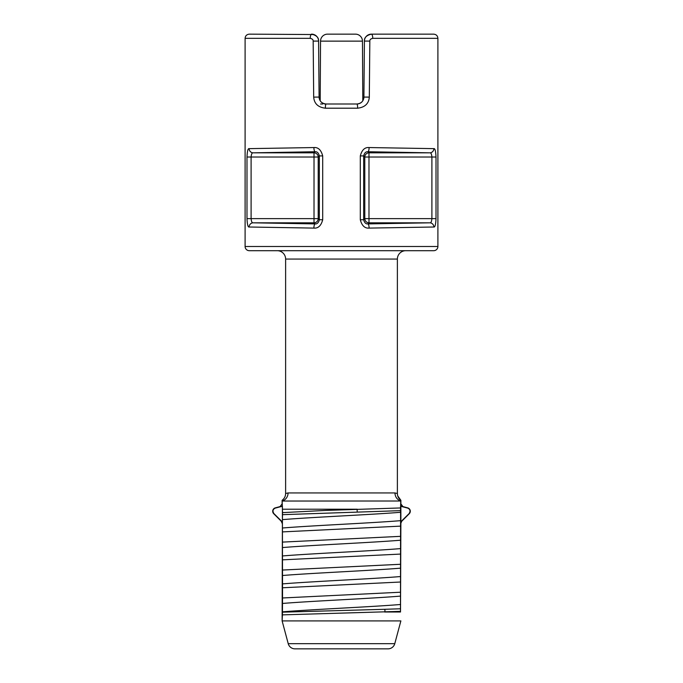 <?xml version="1.0" encoding="UTF-8"?>
<svg xmlns="http://www.w3.org/2000/svg" width="683" height="683" viewBox="0 0 683 683"><rect width="100%" height="100%" fill="white"/><g stroke="black" fill="none" stroke-linecap="round" stroke-linejoin="round"><path stroke-width="1.02" d="M325.373 108.196C318.116 107.342 314.223 103.645 313.685 97.114L313.173 41.108C313.266 39.734 312.293 38.811 310.253 38.342L245.103 38.342L245.103 246.503A4.192 4.192 0 0 0 249.295 250.695L433.705 250.695A4.192 4.192 0 0 0 437.897 246.503L437.897 38.342L372.747 38.342C370.707 38.811 369.734 39.734 369.827 41.108L369.315 97.114C368.777 103.645 364.884 107.342 357.627 108.196L325.373 108.196A4.192 0.7 -90 0 1 326.073 104.004C321.736 103.466 319.405 101.161 319.089 97.08L319.183 98.173A6.984 6.984 0 0 0 319.32 98.787L319.977 100.435A6.984 6.984 0 0 0 320.19 100.785L320.54 41.134A6.984 6.984 -90 0 1 327.533 34.15L355.467 34.15A6.984 6.984 90 0 1 362.46 41.134L362.81 100.785A6.984 6.984 0 0 0 363.023 100.435L363.689 98.787A6.984 6.984 0 0 0 363.817 98.173L363.911 97.08C363.595 101.161 361.264 103.466 356.927 104.004L326.073 104.004L356.927 104.004A6.984 6.984 0 0 0 361.947 101.878M372.747 38.342A4.192 1.357 -90 0 0 371.39 34.15L433.705 34.15C436.275 34.423 437.675 35.815 437.897 38.342M245.103 38.342C245.325 35.815 246.725 34.423 249.295 34.15L313.932 34.543M357.627 108.196A4.192 0.7 -90 0 0 356.927 104.004L326.073 104.004A6.984 6.984 -90 0 1 321.061 101.878M369.093 147.554C364.807 147.178 361.87 149.953 360.3 155.903L360.3 219.747C361.87 225.697 364.807 228.472 369.093 228.096L433.859 227.012C435.02 227.354 435.737 224.562 436.01 218.628L436.01 157.022C435.737 151.088 435.02 148.296 433.859 148.638L369.093 147.554A4.192 1.204 -89.7 0 1 367.898 151.746C365.832 151.541 364.423 152.932 363.672 155.903L360.3 155.903M249.141 148.638C247.98 148.296 247.263 151.088 246.99 157.022L246.99 218.628C247.263 224.562 247.98 227.354 249.141 227.012L313.907 228.096C318.193 228.472 321.13 225.697 322.7 219.747L322.7 155.903C321.13 149.953 318.193 147.178 313.907 147.554L249.141 148.638A4.192 4.013 -93.3 0 0 253.154 152.83C252.044 152.659 251.361 154.051 251.105 157.022L246.99 157.022M371.356 34.15L371.356 34.15A6.984 6.984 0 0 0 370.895 34.167A6.984 6.984 0 0 1 371.39 34.15L369.238 34.492M364.756 38.931L364.602 39.452M364.406 41.023L363.911 97.08L369.315 97.114M364.09 76.709L364.406 41.074A6.984 6.984 0 0 1 364.705 39.102A6.984 6.984 0 0 0 364.406 41.074L364.082 77.649M370.895 34.167A6.984 6.984 0 0 0 366.489 36.156A6.984 6.984 0 0 1 370.895 34.167M366.387 36.259A6.984 6.984 0 0 0 364.705 39.102A6.984 6.984 0 0 1 366.387 36.259A6.984 6.984 0 0 0 364.406 41.074C364.184 37.625 366.506 35.32 371.39 34.15M310.253 38.342A4.192 1.357 -90 0 1 311.61 34.15A6.984 6.984 0 0 1 312.105 34.167M318.918 77.649L318.594 41.074C318.816 37.625 316.494 35.32 311.61 34.15M315.495 35.328L316.331 35.986M316.835 36.489L317.399 37.224M318.21 38.829L318.398 39.452M313.087 34.304A6.984 6.984 0 0 1 313.574 34.432M318.252 38.957A6.984 6.984 0 0 1 318.594 41.074A6.984 6.984 0 0 0 316.613 36.259M318.91 76.709L318.594 41.074L319.089 97.08L313.685 97.114M277.238 250.695L405.762 250.695A8.384 8.384 90 0 0 397.378 259.07L397.378 493.493L394.936 492.938L288.064 492.938L285.622 493.493L285.622 259.07A8.384 8.384 -90 0 0 277.238 250.695M400.486 611.353L400.494 608.775L384.529 609.304A1.4 0.538 -91.5 0 1 384.947 610.653A1.4 0.538 -91.5 0 1 384.58 612.002L400.503 612.002L400.486 611.353L282.421 614.871L282.122 620.907L282.403 522.008L273.866 513.556C272.338 511.055 272.833 509.236 275.343 508.084L282.403 506.248L282.403 522.008L281.311 521.3L282.122 523.272M282.122 503.892L282.403 506.248L280.056 506.59L282.122 503.892L282.122 500.306L282.531 512.626L325.475 510.432L400.537 507.947L400.776 501.006C397.113 499.674 395.167 496.985 394.936 492.938M282.13 500.298C284.384 498.573 285.554 496.31 285.622 493.493C285.545 496.328 284.384 498.59 282.122 500.306L282.224 501.006A8.384 8.017 90 0 0 288.064 492.938M400.494 608.775L400.588 512.284C370.826 514.734 312.174 517.185 282.412 519.635L282.531 512.626M282.412 519.635L282.531 587.781L400.469 582.018M400.469 592.221L282.531 597.975L282.531 587.781M282.531 597.975L282.421 614.871M282.523 514.666L400.537 510.645L400.537 507.947M400.878 503.892L400.878 523.272L401.689 521.3L400.597 522.008L409.134 513.556C410.662 511.055 410.167 509.236 407.657 508.084L400.597 506.248L402.944 506.59L400.878 503.892L400.878 500.306L400.776 501.006L282.224 501.032M400.503 612.002L400.878 523.272M400.588 512.284L400.537 510.645M397.737 495.909L400.87 500.298C398.616 498.59 397.455 496.328 397.378 493.493M400.588 540.219C370.826 542.669 312.174 545.119 282.412 547.57M400.588 548.603C370.826 551.053 312.174 553.503 282.412 555.953M400.588 576.546C370.826 578.996 312.174 581.446 282.412 583.897M400.588 568.162C370.826 570.612 312.174 573.063 282.412 575.513M400.588 596.105C370.826 598.556 312.174 601.006 282.412 603.456M400.588 604.489C370.826 606.939 312.174 609.39 282.412 611.84M400.588 520.659C370.826 523.11 312.174 525.56 282.412 528.01M400.469 554.084L282.531 559.838M400.469 526.141L282.531 531.895M384.529 609.304L282.421 612.173M282.531 542.097L400.469 536.343M282.531 570.04L400.469 564.278M299.589 648.85L294.971 648.85A6.984 6.984 0 0 1 288.226 643.676L282.122 620.907L400.878 620.907L394.774 643.676A6.984 6.984 0 0 1 388.029 648.85L383.411 648.85M294.971 648.85L388.029 648.85M401.689 521.3L409.279 513.71A3.492 3.492 0 0 0 407.717 507.87L402.944 506.59M280.056 506.59L275.283 507.87A3.492 3.492 0 0 0 273.721 513.71L281.311 521.3M433.859 227.012A4.192 4.013 86.7 0 0 429.846 222.82L368.982 222.82C366.455 222.59 365.055 221.19 364.79 218.628L364.79 157.022A4.192 4.192 135 0 1 368.982 152.83L368.982 157.022L364.79 157.022L363.672 155.903L363.672 219.747C364.423 222.718 365.832 224.109 367.898 223.904L429.846 222.82C430.956 222.991 431.639 221.599 431.895 218.628L368.982 218.628L368.982 157.022L431.895 157.022C431.639 154.051 430.956 152.659 429.846 152.83L367.898 151.746L368.982 152.83L429.846 152.83A4.192 4.013 -86.7 0 0 433.859 148.638M369.093 228.096A4.192 1.204 89.7 0 0 367.898 223.904L368.982 222.82L368.982 218.628L364.79 218.628L363.672 219.747L360.3 219.747M246.99 218.628L251.105 218.628C251.361 221.599 252.044 222.991 253.154 222.82L315.102 223.904L314.018 222.82L314.018 218.628L318.21 218.628L318.21 157.022L314.018 157.022L314.018 218.628L251.105 218.628L251.105 157.022L314.018 157.022L314.018 152.83L315.102 151.746L253.154 152.83L314.018 152.83A4.192 4.192 45 0 1 318.21 157.022L319.328 155.903C318.577 152.932 317.168 151.541 315.102 151.746A4.192 1.204 -90.3 0 1 313.907 147.554M313.907 228.096A4.192 1.204 90.3 0 1 315.102 223.904C317.168 224.109 318.577 222.718 319.328 219.747L322.7 219.747M311.644 34.15L311.644 34.15A6.984 6.984 0 0 1 316.511 36.156M320.54 41.134L362.46 41.134M320.54 104.004L322.718 104.004M324.656 104.004L325.757 104.004M325.851 104.004L356.927 104.004M245.103 246.503L437.897 246.503M366.37 97.088L368.128 97.08M369.827 41.108L364.406 41.074M363.689 98.787A6.984 6.984 90 0 0 363.817 98.181M313.173 41.108L318.594 41.074M319.311 98.787A6.984 6.984 -90 0 1 319.183 98.181M285.622 259.07L397.378 259.07M282.497 509.211L357.141 509.211L357.209 511.909M288.226 643.676L394.774 643.676M436.01 218.628L431.895 218.628L431.895 157.022L436.01 157.022M249.141 227.012A4.192 4.013 93.3 0 1 253.154 222.82L314.018 222.82A4.192 4.192 135 0 0 318.21 218.628L319.328 219.747L319.328 155.903L322.7 155.903M369.913 34.304A6.984 6.984 0 0 0 366.489 36.156"/></g></svg>
